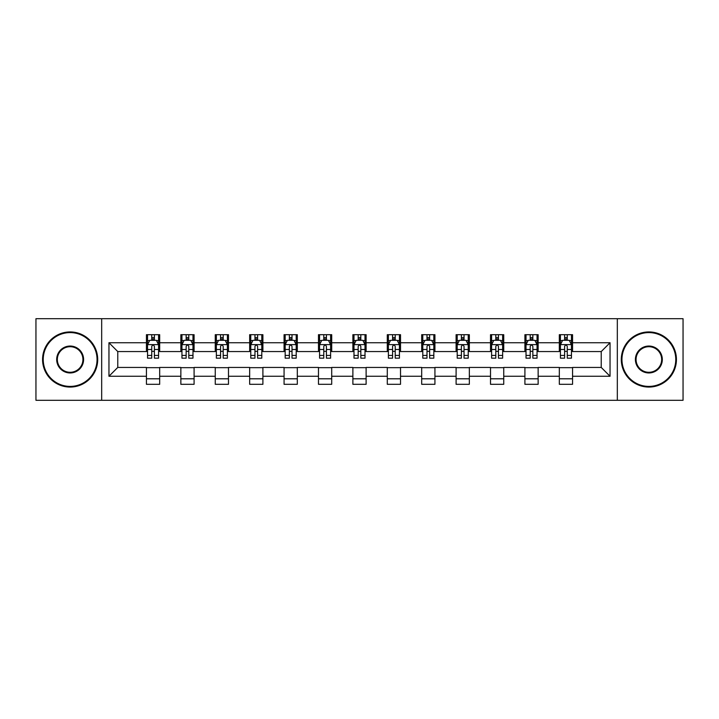 <?xml version="1.0" encoding="UTF-8"?>
<svg xmlns="http://www.w3.org/2000/svg" width="719" height="719" viewBox="0 0 719 719"><rect width="100%" height="100%" fill="white"/><g stroke="black" fill="none" stroke-linecap="round" stroke-linejoin="round"><path stroke-width="1.08" d="M617.324 400.303L683.05 400.303L683.05 318.697L617.324 318.697L617.324 400.303L101.676 400.303L101.676 318.697L35.95 318.697L35.95 400.303L101.676 400.303M617.324 318.697L101.676 318.697M572.558 342.738L572.558 334.686L559.319 334.686L559.319 342.738L538.145 342.738L538.145 334.686L524.915 334.686L524.915 342.738L503.74 342.738L503.74 334.686L490.511 334.686L490.511 342.738L469.336 342.738L469.336 334.686L456.098 334.686L456.098 342.738L434.932 342.738L434.932 334.686L421.694 334.686L421.694 342.738L400.519 342.738L400.519 334.686L387.289 334.686L387.289 342.738L366.115 342.738L366.115 334.686L352.885 334.686L352.885 342.738L331.711 342.738L331.711 334.686L318.481 334.686L318.481 342.738L297.307 342.738L297.307 334.686L284.068 334.686L284.068 342.738L262.902 342.738L262.902 334.686L249.664 334.686L249.664 342.738L228.489 342.738L228.489 334.686L215.26 334.686L215.26 342.738L194.085 342.738L194.085 334.686L180.855 334.686L180.855 342.738L159.681 342.738L159.681 334.686L146.442 334.686L146.442 342.738L108.955 342.738L108.955 376.262L117.772 367.436L146.442 367.436L146.442 384.314L159.681 384.314L159.681 367.436L180.855 367.436L180.855 384.314L194.085 384.314L194.085 367.436L215.26 367.436L215.26 384.314L228.489 384.314L228.489 367.436L249.664 367.436L249.664 384.314L262.902 384.314L262.902 367.436L284.068 367.436L284.068 384.314L297.307 384.314L297.307 367.436L318.481 367.436L318.481 384.314L331.711 384.314L331.711 367.436L352.885 367.436L352.885 384.314L366.115 384.314L366.115 367.436L387.289 367.436L387.289 384.314L400.519 384.314L400.519 367.436L421.694 367.436L421.694 384.314L434.932 384.314L434.932 367.436L456.098 367.436L456.098 384.314L469.336 384.314L469.336 367.436L490.511 367.436L490.511 384.314L503.74 384.314L503.74 367.436L524.915 367.436L524.915 384.314L538.145 384.314L538.145 367.436L559.319 367.436L559.319 384.314L572.558 384.314L572.558 367.436L601.228 367.436L601.228 351.564L572.558 351.564L572.558 342.738L610.045 342.738L610.045 376.262L572.558 376.262M559.319 376.262L538.145 376.262M524.915 376.262L503.74 376.262M490.511 376.262L469.336 376.262M456.098 376.262L434.932 376.262M421.694 376.262L400.519 376.262M387.289 376.262L366.115 376.262M352.885 376.262L331.711 376.262M318.481 376.262L297.307 376.262M284.068 376.262L262.902 376.262M249.664 376.262L228.489 376.262M215.26 376.262L194.085 376.262M180.855 376.262L159.681 376.262M146.442 376.262L108.955 376.262M559.319 342.738L559.319 351.564L538.145 351.564L538.145 342.738M524.915 342.738L524.915 351.564L503.74 351.564L503.74 342.738M490.511 342.738L490.511 351.564L469.336 351.564L469.336 342.738M456.098 342.738L456.098 351.564L434.932 351.564L434.932 342.738M421.694 342.738L421.694 351.564L400.519 351.564L400.519 342.738M387.289 342.738L387.289 351.564L366.115 351.564L366.115 342.738M352.885 342.738L352.885 351.564L331.711 351.564L331.711 342.738M318.481 342.738L318.481 351.564L297.307 351.564L297.307 342.738M284.068 342.738L284.068 351.564L262.902 351.564L262.902 342.738M249.664 342.738L249.664 351.564L228.489 351.564L228.489 342.738M215.26 342.738L215.26 351.564L194.085 351.564L194.085 342.738M180.855 342.738L180.855 351.564L159.681 351.564L159.681 342.738M146.442 342.738L146.442 351.564L117.772 351.564L108.955 342.738M117.772 351.564L117.772 367.436M610.045 376.262L601.228 367.436M601.228 351.564L610.045 342.738M146.442 340.204L147.548 340.204M151.736 340.204L154.387 340.204M158.575 340.204L159.681 340.204M146.442 351.339L147.548 351.339M151.736 351.339L154.387 351.339M158.575 351.339L159.681 351.339M146.442 367.661L159.681 367.661M146.442 378.796L159.681 378.796M180.855 367.661L194.085 367.661M180.855 378.796L194.085 378.796M180.855 340.204L181.952 340.204M186.149 340.204L188.791 340.204M192.98 340.204L194.085 340.204M180.855 351.339L181.952 351.339M186.149 351.339L188.791 351.339M192.98 351.339L194.085 351.339M215.26 367.661L228.489 367.661M215.26 378.796L228.489 378.796M215.26 340.204L216.365 340.204M220.553 340.204L223.196 340.204M227.393 340.204L228.489 340.204M215.26 351.339L216.365 351.339M220.553 351.339L223.196 351.339M227.393 351.339L228.489 351.339M249.664 367.661L262.902 367.661M249.664 378.796L262.902 378.796M249.664 340.204L250.769 340.204M254.957 340.204L257.609 340.204M261.797 340.204L262.902 340.204M249.664 351.339L250.769 351.339M254.957 351.339L257.609 351.339M261.797 351.339L262.902 351.339M284.068 367.661L297.307 367.661M284.068 378.796L297.307 378.796M284.068 340.204L285.173 340.204M289.362 340.204L292.013 340.204M296.201 340.204L297.307 340.204M284.068 351.339L285.173 351.339M289.362 351.339L292.013 351.339M296.201 351.339L297.307 351.339M318.481 367.661L331.711 367.661M318.481 378.796L331.711 378.796M318.481 340.204L319.578 340.204M323.775 340.204L326.417 340.204M330.605 340.204L331.711 340.204M318.481 351.339L319.578 351.339M323.775 351.339L326.417 351.339M330.605 351.339L331.711 351.339M352.885 367.661L366.115 367.661M352.885 378.796L366.115 378.796M352.885 340.204L353.991 340.204M358.179 340.204L360.821 340.204M365.009 340.204L366.115 340.204M352.885 351.339L353.991 351.339M358.179 351.339L360.821 351.339M365.009 351.339L366.115 351.339M387.289 367.661L400.519 367.661M387.289 378.796L400.519 378.796M387.289 340.204L388.395 340.204M392.583 340.204L395.225 340.204M399.422 340.204L400.519 340.204M387.289 351.339L388.395 351.339M392.583 351.339L395.225 351.339M399.422 351.339L400.519 351.339M421.694 367.661L434.932 367.661M421.694 378.796L434.932 378.796M421.694 340.204L422.799 340.204M426.987 340.204L429.638 340.204M433.827 340.204L434.932 340.204M421.694 351.339L422.799 351.339M426.987 351.339L429.638 351.339M433.827 351.339L434.932 351.339M456.098 367.661L469.336 367.661M456.098 378.796L469.336 378.796M456.098 340.204L457.203 340.204M461.391 340.204L464.043 340.204M468.231 340.204L469.336 340.204M456.098 351.339L457.203 351.339M461.391 351.339L464.043 351.339M468.231 351.339L469.336 351.339M490.511 367.661L503.74 367.661M490.511 378.796L503.74 378.796M490.511 340.204L491.607 340.204M495.804 340.204L498.447 340.204M502.635 340.204L503.74 340.204M490.511 351.339L491.607 351.339M495.804 351.339L498.447 351.339M502.635 351.339L503.74 351.339M524.915 367.661L538.145 367.661M524.915 378.796L538.145 378.796M524.915 340.204L526.02 340.204M530.209 340.204L532.851 340.204M537.048 340.204L538.145 340.204M524.915 351.339L526.02 351.339M530.209 351.339L532.851 351.339M537.048 351.339L538.145 351.339M559.319 367.661L572.558 367.661M559.319 378.796L572.558 378.796M559.319 340.204L560.425 340.204M564.613 340.204L567.264 340.204M571.452 340.204L572.558 340.204M559.319 351.339L560.425 351.339M564.613 351.339L567.264 351.339M571.452 351.339L572.558 351.339M154.387 337.553L151.736 337.553M158.575 355.411L154.387 355.411L154.387 358.179L158.575 358.179L158.575 344.725L156.374 340.312L149.759 340.312L147.548 344.725L147.548 358.179L151.736 358.179L151.736 355.411L147.548 355.411M147.548 344.725L147.548 334.686M158.575 344.725L158.575 334.686M151.736 340.312L151.736 334.686M154.387 334.686L154.387 340.312M154.387 355.411L154.387 346.378C153.507 344.68 152.626 344.68 151.736 346.378L151.736 355.411M70.138 332.591A26.909 26.909 0 0 0 43.23 359.5A26.909 26.909 0 0 0 70.138 386.409A26.909 26.909 0 0 0 97.047 359.5A26.909 26.909 0 0 0 70.138 332.591M70.138 387.065A27.565 27.565 0 0 1 42.565 359.5A27.565 27.565 0 0 1 70.138 331.935A27.565 27.565 0 0 1 97.703 359.5A27.565 27.565 0 0 1 70.138 387.065M70.138 346.046A13.454 13.454 0 0 1 83.593 359.5A13.454 13.454 0 0 1 70.138 372.954A13.454 13.454 0 0 1 56.684 359.5A13.454 13.454 0 0 1 70.138 346.046M70.138 372.289A12.789 12.789 0 0 0 82.928 359.5A12.789 12.789 0 0 0 70.138 346.711A12.789 12.789 0 0 0 57.34 359.5A12.789 12.789 0 0 0 70.138 372.289M648.862 332.591A26.909 26.909 0 0 0 621.953 359.5A26.909 26.909 0 0 0 648.862 386.409A26.909 26.909 0 0 0 675.77 359.5A26.909 26.909 0 0 0 648.862 332.591M648.862 387.065A27.565 27.565 0 0 1 621.297 359.5A27.565 27.565 0 0 1 648.862 331.935A27.565 27.565 0 0 1 676.435 359.5A27.565 27.565 0 0 1 648.862 387.065M648.862 346.046A13.454 13.454 0 0 1 662.316 359.5A13.454 13.454 0 0 1 648.862 372.954A13.454 13.454 0 0 1 635.407 359.5A13.454 13.454 0 0 1 648.862 346.046M648.862 372.289A12.789 12.789 0 0 0 661.66 359.5A12.789 12.789 0 0 0 648.862 346.711A12.789 12.789 0 0 0 636.072 359.5A12.789 12.789 0 0 0 648.862 372.289M188.791 337.553L186.149 337.553M192.98 355.411L188.791 355.411L188.791 358.179L192.98 358.179L192.98 344.725L190.778 340.312L184.163 340.312L181.952 344.725L181.952 358.179L186.149 358.179L186.149 355.411L181.952 355.411M181.952 344.725L181.952 334.686M192.98 344.725L192.98 334.686M186.149 340.312L186.149 334.686M188.791 334.686L188.791 340.312M188.791 355.411L188.791 346.378C187.911 344.68 187.03 344.68 186.149 346.378L186.149 355.411M223.196 337.553L220.553 337.553M227.393 355.411L223.196 355.411L223.196 358.179L227.393 358.179L227.393 344.725L225.182 340.312L218.567 340.312L216.365 344.725L216.365 358.179L220.553 358.179L220.553 355.411L216.365 355.411M216.365 344.725L216.365 334.686M227.393 344.725L227.393 334.686M220.553 340.312L220.553 334.686M223.196 334.686L223.196 340.312M223.196 355.411L223.196 346.378C222.315 344.68 221.434 344.68 220.553 346.378L220.553 355.411M257.609 337.553L254.957 337.553M261.797 355.411L257.609 355.411L257.609 358.179L261.797 358.179L261.797 344.725L259.586 340.312L252.971 340.312L250.769 344.725L250.769 358.179L254.957 358.179L254.957 355.411L250.769 355.411M250.769 344.725L250.769 334.686M261.797 344.725L261.797 334.686M254.957 340.312L254.957 334.686M257.609 334.686L257.609 340.312M257.609 355.411L257.609 346.378C256.728 344.68 255.838 344.68 254.957 346.378L254.957 355.411M292.013 337.553L289.362 337.553M296.201 355.411L292.013 355.411L292.013 358.179L296.201 358.179L296.201 344.725L293.999 340.312L287.375 340.312L285.173 344.725L285.173 358.179L289.362 358.179L289.362 355.411L285.173 355.411M285.173 344.725L285.173 334.686M296.201 344.725L296.201 334.686M289.362 340.312L289.362 334.686M292.013 334.686L292.013 340.312M292.013 355.411L292.013 346.378C291.132 344.68 290.251 344.68 289.362 346.378L289.362 355.411M326.417 337.553L323.775 337.553M330.605 355.411L326.417 355.411L326.417 358.179L330.605 358.179L330.605 344.725L328.403 340.312L321.788 340.312L319.578 344.725L319.578 358.179L323.775 358.179L323.775 355.411L319.578 355.411M319.578 344.725L319.578 334.686M330.605 344.725L330.605 334.686M323.775 340.312L323.775 334.686M326.417 334.686L326.417 340.312M326.417 355.411L326.417 346.378C325.536 344.68 324.655 344.68 323.775 346.378L323.775 355.411M360.821 337.553L358.179 337.553M365.009 355.411L360.821 355.411L360.821 358.179L365.009 358.179L365.009 344.725L362.807 340.312L356.193 340.312L353.991 344.725L353.991 358.179L358.179 358.179L358.179 355.411L353.991 355.411M353.991 344.725L353.991 334.686M365.009 344.725L365.009 334.686M358.179 340.312L358.179 334.686M360.821 334.686L360.821 340.312M360.821 355.411L360.821 346.378C359.94 344.68 359.06 344.68 358.179 346.378L358.179 355.411M395.225 337.553L392.583 337.553M399.422 355.411L395.225 355.411L395.225 358.179L399.422 358.179L399.422 344.725L397.212 340.312L390.597 340.312L388.395 344.725L388.395 358.179L392.583 358.179L392.583 355.411L388.395 355.411M388.395 344.725L388.395 334.686M399.422 344.725L399.422 334.686M392.583 340.312L392.583 334.686M395.225 334.686L395.225 340.312M395.225 355.411L395.225 346.378C394.345 344.68 393.464 344.68 392.583 346.378L392.583 355.411M429.638 337.553L426.987 337.553M433.827 355.411L429.638 355.411L429.638 358.179L433.827 358.179L433.827 344.725L431.625 340.312L425.001 340.312L422.799 344.725L422.799 358.179L426.987 358.179L426.987 355.411L422.799 355.411M422.799 344.725L422.799 334.686M433.827 344.725L433.827 334.686M426.987 340.312L426.987 334.686M429.638 334.686L429.638 340.312M429.638 355.411L429.638 346.378C428.758 344.68 427.868 344.68 426.987 346.378L426.987 355.411M464.043 337.553L461.391 337.553M468.231 355.411L464.043 355.411L464.043 358.179L468.231 358.179L468.231 344.725L466.029 340.312L459.414 340.312L457.203 344.725L457.203 358.179L461.391 358.179L461.391 355.411L457.203 355.411M457.203 344.725L457.203 334.686M468.231 344.725L468.231 334.686M461.391 340.312L461.391 334.686M464.043 334.686L464.043 340.312M464.043 355.411L464.043 346.378C463.162 344.68 462.281 344.68 461.391 346.378L461.391 355.411M498.447 337.553L495.804 337.553M502.635 355.411L498.447 355.411L498.447 358.179L502.635 358.179L502.635 344.725L500.433 340.312L493.818 340.312L491.607 344.725L491.607 358.179L495.804 358.179L495.804 355.411L491.607 355.411M491.607 344.725L491.607 334.686M502.635 344.725L502.635 334.686M495.804 340.312L495.804 334.686M498.447 334.686L498.447 340.312M498.447 355.411L498.447 346.378C497.566 344.68 496.685 344.68 495.804 346.378L495.804 355.411M532.851 337.553L530.209 337.553M537.048 355.411L532.851 355.411L532.851 358.179L537.048 358.179L537.048 344.725L534.837 340.312L528.222 340.312L526.02 344.725L526.02 358.179L530.209 358.179L530.209 355.411L526.02 355.411M526.02 344.725L526.02 334.686M537.048 344.725L537.048 334.686M530.209 340.312L530.209 334.686M532.851 334.686L532.851 340.312M532.851 355.411L532.851 346.378C531.97 344.68 531.089 344.68 530.209 346.378L530.209 355.411M567.264 337.553L564.613 337.553M571.452 355.411L567.264 355.411L567.264 358.179L571.452 358.179L571.452 344.725L569.241 340.312L562.626 340.312L560.425 344.725L560.425 358.179L564.613 358.179L564.613 355.411L560.425 355.411M560.425 344.725L560.425 334.686M571.452 344.725L571.452 334.686M564.613 340.312L564.613 334.686M567.264 334.686L567.264 340.312M567.264 355.411L567.264 346.378C566.383 344.68 565.494 344.68 564.613 346.378L564.613 355.411M158.522 344.617L147.602 344.617M147.548 340.572L149.624 340.572M156.499 340.572L158.575 340.572M151.736 349.497L147.548 349.497M158.575 349.497L154.387 349.497M154.387 338.955L151.736 338.955M192.926 344.617L182.015 344.617M181.952 340.572L184.028 340.572M190.912 340.572L192.98 340.572M186.149 349.497L181.952 349.497M192.98 349.497L188.791 349.497M188.791 338.955L186.149 338.955M227.33 344.617L216.419 344.617M216.365 340.572L218.432 340.572M225.317 340.572L227.393 340.572M220.553 349.497L216.365 349.497M227.393 349.497L223.196 349.497M223.196 338.955L220.553 338.955M261.743 344.617L250.823 344.617M250.769 340.572L252.845 340.572M259.721 340.572L261.797 340.572M254.957 349.497L250.769 349.497M261.797 349.497L257.609 349.497M257.609 338.955L254.957 338.955M296.147 344.617L285.227 344.617M285.173 340.572L287.249 340.572M294.125 340.572L296.201 340.572M289.362 349.497L285.173 349.497M296.201 349.497L292.013 349.497M292.013 338.955L289.362 338.955M330.551 344.617L319.631 344.617M319.578 340.572L321.654 340.572M328.538 340.572L330.605 340.572M323.775 349.497L319.578 349.497M330.605 349.497L326.417 349.497M326.417 338.955L323.775 338.955M364.955 344.617L354.045 344.617M353.991 340.572L356.058 340.572M362.942 340.572L365.009 340.572M358.179 349.497L353.991 349.497M365.009 349.497L360.821 349.497M360.821 338.955L358.179 338.955M399.369 344.617L388.449 344.617M388.395 340.572L390.462 340.572M397.346 340.572L399.422 340.572M392.583 349.497L388.395 349.497M399.422 349.497L395.225 349.497M395.225 338.955L392.583 338.955M433.773 344.617L422.853 344.617M422.799 340.572L424.875 340.572M431.751 340.572L433.827 340.572M426.987 349.497L422.799 349.497M433.827 349.497L429.638 349.497M429.638 338.955L426.987 338.955M468.177 344.617L457.257 344.617M457.203 340.572L459.279 340.572M466.155 340.572L468.231 340.572M461.391 349.497L457.203 349.497M468.231 349.497L464.043 349.497M464.043 338.955L461.391 338.955M502.581 344.617L491.67 344.617M491.607 340.572L493.683 340.572M500.568 340.572L502.635 340.572M495.804 349.497L491.607 349.497M502.635 349.497L498.447 349.497M498.447 338.955L495.804 338.955M536.985 344.617L526.074 344.617M526.02 340.572L528.088 340.572M534.972 340.572L537.048 340.572M530.209 349.497L526.02 349.497M537.048 349.497L532.851 349.497M532.851 338.955L530.209 338.955M571.398 344.617L560.478 344.617M560.425 340.572L562.501 340.572M569.376 340.572L571.452 340.572M564.613 349.497L560.425 349.497M571.452 349.497L567.264 349.497M567.264 338.955L564.613 338.955"/></g></svg>
